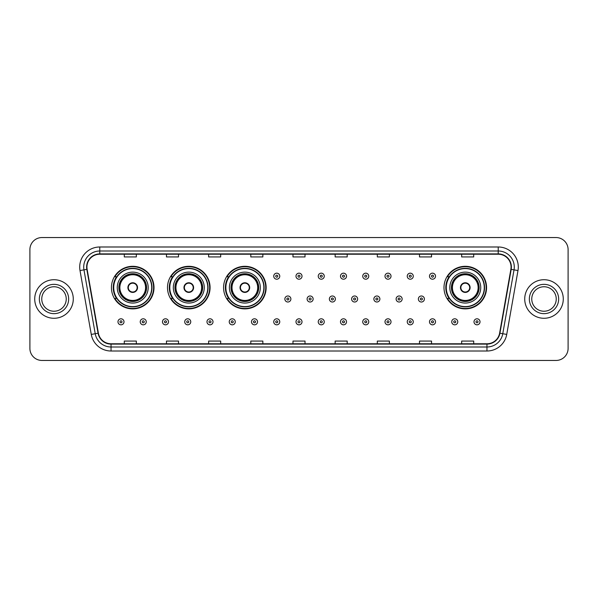 <?xml version="1.0" encoding="UTF-8"?>
<svg xmlns="http://www.w3.org/2000/svg" width="598" height="598" viewBox="0 0 598 598"><rect width="100%" height="100%" fill="white"/><g stroke="black" fill="none" stroke-linecap="round" stroke-linejoin="round"><path stroke-width="0.9" d="M443.993 287.593A21.289 21.289 0 0 0 465.281 308.882A21.289 21.289 0 0 0 486.57 287.593A21.289 21.289 0 0 0 465.281 266.304A21.289 21.289 0 0 0 443.993 287.593M223.57 287.593A21.289 21.289 0 0 0 244.859 308.882A21.289 21.289 0 0 0 266.147 287.593A21.289 21.289 0 0 0 244.859 266.304A21.289 21.289 0 0 0 223.57 287.593M167.5 287.593A21.289 21.289 0 0 0 188.789 308.882A21.289 21.289 0 0 0 210.077 287.593A21.289 21.289 0 0 0 188.789 266.304A21.289 21.289 0 0 0 167.5 287.593M111.43 287.593A21.289 21.289 0 0 0 132.719 308.882A21.289 21.289 0 0 0 154.007 287.593A21.289 21.289 0 0 0 132.719 266.304A21.289 21.289 0 0 0 111.43 287.593M116.535 298.439A19.48 19.48 0 0 1 116.535 276.747M172.605 298.439A19.48 19.48 0 0 1 172.605 276.747M228.675 298.439A19.48 19.48 0 0 1 228.675 276.747M449.098 298.439A19.48 19.48 0 0 1 449.098 276.747M29.9 249.598L29.9 348.402A12.05 12.05 0 0 0 41.95 360.452L556.05 360.452A12.05 12.05 0 0 0 568.1 348.402L568.1 249.598A12.05 12.05 0 0 0 556.05 237.548L41.95 237.548A12.05 12.05 0 0 0 29.9 249.598L29.9 348.402M34.721 299A19.278 19.278 0 0 0 53.999 318.278A19.278 19.278 0 0 0 73.277 299A19.278 19.278 0 0 0 53.999 279.722A19.278 19.278 0 0 0 34.721 299A19.278 19.278 0 0 0 53.999 318.278A19.278 19.278 0 0 0 73.277 299A19.278 19.278 0 0 0 53.999 279.722A19.278 19.278 0 0 0 34.721 299M524.723 299A19.278 19.278 0 0 0 544.001 318.278A19.278 19.278 0 0 0 563.279 299A19.278 19.278 0 0 0 544.001 279.722A19.278 19.278 0 0 0 524.723 299A19.278 19.278 0 0 0 544.001 318.278A19.278 19.278 0 0 0 563.279 299A19.278 19.278 0 0 0 544.001 279.722A19.278 19.278 0 0 0 524.723 299M86.934 267.067A12.85 12.85 0 0 1 99.784 254.217L498.216 254.217A12.85 12.85 0 0 1 510.871 269.302L499.614 333.161A12.85 12.85 0 0 1 486.951 343.783L111.049 343.783A12.85 12.85 0 0 1 98.386 333.161L87.129 269.302A12.85 12.85 0 0 1 86.934 267.067M86.613 267.067A13.171 13.171 0 0 0 86.815 269.354L98.072 333.221A13.171 13.171 0 0 0 111.049 344.104L486.951 344.104A13.171 13.171 0 0 0 499.928 333.221L511.185 269.354A13.171 13.171 0 0 0 498.216 253.896L99.784 253.896A13.171 13.171 0 0 0 86.613 267.067M80.012 270.558A20.085 20.085 0 0 1 99.784 246.989L498.216 246.989A20.085 20.085 0 0 1 517.988 270.558L506.73 334.417A20.085 20.085 0 0 1 486.951 351.011L111.049 351.011A20.085 20.085 0 0 1 91.27 334.417L80.012 270.558L83.967 269.862A16.064 16.064 0 0 1 99.784 251.003L498.216 251.003A16.064 16.064 0 0 1 514.033 269.862L502.776 333.721A16.064 16.064 0 0 1 486.951 346.997L111.049 346.997A16.064 16.064 0 0 1 95.224 333.721L83.967 269.862A16.064 16.064 0 0 1 83.72 267.067M556.05 237.548L41.95 237.548M41.95 360.452L556.05 360.452M568.1 348.402L568.1 249.598M292.975 254.217L292.975 256.938L305.025 256.938L305.025 254.217M250.801 254.217L250.801 256.938L262.851 256.938L262.851 254.217M208.627 254.217L208.627 256.938L220.677 256.938L220.677 254.217M166.461 254.217L166.461 256.938L178.51 256.938L178.51 254.217M124.287 254.217L124.287 256.938L136.337 256.938L136.337 254.217M335.149 254.217L335.149 256.938L347.199 256.938L347.199 254.217M377.323 254.217L377.323 256.938L389.373 256.938L389.373 254.217M419.49 254.217L419.49 256.938L431.539 256.938L431.539 254.217M461.663 254.217L461.663 256.938L473.713 256.938L473.713 254.217M305.025 343.783L305.025 341.062L292.975 341.062L292.975 343.783M262.851 343.783L262.851 341.062L250.801 341.062L250.801 343.783M220.677 343.783L220.677 341.062L208.627 341.062L208.627 343.783M178.51 343.783L178.51 341.062L166.461 341.062L166.461 343.783M136.337 343.783L136.337 341.062L124.287 341.062L124.287 343.783M347.199 343.783L347.199 341.062L335.149 341.062L335.149 343.783M389.373 343.783L389.373 341.062L377.323 341.062L377.323 343.783M431.539 343.783L431.539 341.062L419.49 341.062L419.49 343.783M473.713 343.783L473.713 341.062L461.663 341.062L461.663 343.783M66.243 299A12.244 12.244 0 0 0 53.999 286.756A12.244 12.244 0 0 0 41.755 299A12.244 12.244 0 0 0 53.999 311.244A12.244 12.244 0 0 0 66.243 299A12.244 12.244 0 0 1 53.999 311.244A12.244 12.244 0 0 1 41.755 299M117.26 287.593A15.466 15.466 0 0 1 132.719 272.127A15.466 15.466 0 0 1 148.184 287.593A15.466 15.466 0 0 1 132.719 303.059A15.466 15.466 0 0 1 117.26 287.593A15.466 15.466 0 0 0 132.719 303.059A15.466 15.466 0 0 0 148.184 287.593M116.782 276.747A19.278 19.278 0 0 0 116.782 298.439L114.868 298.439A20.885 20.885 0 0 0 153.604 287.593A20.885 20.885 0 0 0 114.868 276.747L116.804 276.747A19.256 19.256 0 0 1 151.974 287.638A19.256 19.256 0 0 1 116.804 298.439M151.72 287.593A18.994 18.994 0 0 0 132.719 268.599A18.994 18.994 0 0 0 113.725 287.593A18.994 18.994 0 0 0 132.719 306.595A18.994 18.994 0 0 0 151.72 287.593M119.062 287.593A13.657 13.657 0 0 0 132.719 301.25A13.657 13.657 0 0 0 146.375 287.593A13.657 13.657 0 0 0 132.719 273.936A13.657 13.657 0 0 0 119.062 287.593M119.869 287.593A12.85 12.85 0 0 1 132.719 274.744A12.85 12.85 0 0 1 145.576 287.593A12.85 12.85 0 0 1 132.719 300.443A12.85 12.85 0 0 1 119.869 287.593M127.897 287.593A4.821 4.821 0 0 0 132.719 292.415A4.821 4.821 0 0 0 137.54 287.593A4.821 4.821 0 0 0 132.719 282.772A4.821 4.821 0 0 0 127.897 287.593M119.465 287.593A13.253 13.253 0 0 1 132.719 274.34A13.253 13.253 0 0 1 145.972 287.593A13.253 13.253 0 0 1 132.719 300.846A13.253 13.253 0 0 1 119.465 287.593M128.054 286.39L128.219 286.39A4.657 4.657 0 0 1 137.226 286.39L136.972 286.39A4.418 4.418 0 0 1 132.719 292.011A4.418 4.418 0 0 1 128.473 286.39A4.418 4.418 0 0 1 136.972 286.39L137.391 286.39M137.391 288.797L137.226 288.797A4.657 4.657 0 0 1 128.219 288.797L128.054 288.797M173.323 287.593A15.466 15.466 0 0 1 188.789 272.127A15.466 15.466 0 0 1 204.254 287.593A15.466 15.466 0 0 1 188.789 303.059A15.466 15.466 0 0 1 173.323 287.593A15.466 15.466 0 0 0 188.789 303.059A15.466 15.466 0 0 0 204.254 287.593M172.852 276.747A19.278 19.278 0 0 0 172.852 298.439L170.938 298.439A20.885 20.885 0 0 0 209.674 287.593A20.885 20.885 0 0 0 170.938 276.747L172.874 276.747A19.256 19.256 0 0 1 208.044 287.638A19.256 19.256 0 0 1 172.874 298.439M207.79 287.593A18.994 18.994 0 0 0 188.789 268.599A18.994 18.994 0 0 0 169.795 287.593A18.994 18.994 0 0 0 188.789 306.595A18.994 18.994 0 0 0 207.79 287.593M175.132 287.593A13.657 13.657 0 0 0 188.789 301.25A13.657 13.657 0 0 0 202.445 287.593A13.657 13.657 0 0 0 188.789 273.936A13.657 13.657 0 0 0 175.132 287.593M175.939 287.593A12.85 12.85 0 0 1 188.789 274.744A12.85 12.85 0 0 1 201.646 287.593A12.85 12.85 0 0 1 188.789 300.443A12.85 12.85 0 0 1 175.939 287.593M183.967 287.593A4.821 4.821 0 0 0 188.789 292.415A4.821 4.821 0 0 0 193.61 287.593A4.821 4.821 0 0 0 188.789 282.772A4.821 4.821 0 0 0 183.967 287.593M175.535 287.593A13.253 13.253 0 0 1 188.789 274.34A13.253 13.253 0 0 1 202.042 287.593A13.253 13.253 0 0 1 188.789 300.846A13.253 13.253 0 0 1 175.535 287.593M184.124 286.39L184.289 286.39A4.657 4.657 0 0 1 193.289 286.39L193.042 286.39A4.418 4.418 0 0 1 188.789 292.011A4.418 4.418 0 0 1 184.535 286.39A4.418 4.418 0 0 1 193.042 286.39L193.453 286.39M193.453 288.797L193.042 288.797A4.418 4.418 0 0 1 184.535 288.797L184.124 288.797M193.042 288.797L193.289 288.797A4.657 4.657 0 0 1 184.289 288.797L184.535 288.797M229.393 287.593A15.466 15.466 0 0 1 244.859 272.127A15.466 15.466 0 0 1 260.324 287.593A15.466 15.466 0 0 1 244.859 303.059A15.466 15.466 0 0 1 229.393 287.593A15.466 15.466 0 0 0 244.859 303.059A15.466 15.466 0 0 0 260.324 287.593M228.922 276.747A19.278 19.278 0 0 0 228.922 298.439M263.86 287.593A18.994 18.994 0 0 0 244.859 268.599A18.994 18.994 0 0 0 225.865 287.593A18.994 18.994 0 0 0 244.859 306.595A18.994 18.994 0 0 0 263.86 287.593M231.202 287.593A13.657 13.657 0 0 0 244.859 301.25A13.657 13.657 0 0 0 258.515 287.593A13.657 13.657 0 0 0 244.859 273.936A13.657 13.657 0 0 0 231.202 287.593M232.009 287.593A12.85 12.85 0 0 1 244.859 274.744A12.85 12.85 0 0 1 257.708 287.593A12.85 12.85 0 0 1 244.859 300.443A12.85 12.85 0 0 1 232.009 287.593M240.037 287.593A4.821 4.821 0 0 0 244.859 292.415A4.821 4.821 0 0 0 249.68 287.593A4.821 4.821 0 0 0 244.859 282.772A4.821 4.821 0 0 0 240.037 287.593M231.605 287.593A13.253 13.253 0 0 1 244.859 274.34A13.253 13.253 0 0 1 258.112 287.593A13.253 13.253 0 0 1 244.859 300.846A13.253 13.253 0 0 1 231.605 287.593M265.744 287.593A20.885 20.885 0 0 1 227.008 298.439L228.944 298.439A19.256 19.256 0 0 0 264.114 287.638A19.256 19.256 0 0 0 228.944 276.747L227.008 276.747A20.885 20.885 0 0 1 265.744 287.593M240.194 286.39L240.359 286.39A4.657 4.657 0 0 1 249.359 286.39L249.112 286.39A4.418 4.418 0 0 1 244.859 292.011A4.418 4.418 0 0 1 240.605 286.39A4.418 4.418 0 0 1 249.112 286.39L249.523 286.39M249.523 288.797L249.112 288.797A4.418 4.418 0 0 1 240.605 288.797L240.194 288.797M249.112 288.797L249.359 288.797A4.657 4.657 0 0 1 240.359 288.797L240.605 288.797M449.816 287.593A15.466 15.466 0 0 1 465.281 272.127A15.466 15.466 0 0 1 480.74 287.593A15.466 15.466 0 0 1 465.281 303.059A15.466 15.466 0 0 1 449.816 287.593A15.466 15.466 0 0 0 465.281 303.059A15.466 15.466 0 0 0 480.74 287.593M449.337 276.747A19.278 19.278 0 0 0 449.337 298.439M484.275 287.593A18.994 18.994 0 0 0 465.281 268.599A18.994 18.994 0 0 0 446.28 287.593A18.994 18.994 0 0 0 465.281 306.595A18.994 18.994 0 0 0 484.275 287.593M451.625 287.593A13.657 13.657 0 0 0 465.281 301.25A13.657 13.657 0 0 0 478.938 287.593A13.657 13.657 0 0 0 465.281 273.936A13.657 13.657 0 0 0 451.625 287.593M452.424 287.593A12.85 12.85 0 0 1 465.281 274.744A12.85 12.85 0 0 1 478.131 287.593A12.85 12.85 0 0 1 465.281 300.443A12.85 12.85 0 0 1 452.424 287.593M460.46 287.593A4.821 4.821 0 0 0 465.281 292.415A4.821 4.821 0 0 0 470.103 287.593A4.821 4.821 0 0 0 465.281 282.772A4.821 4.821 0 0 0 460.46 287.593M452.028 287.593A13.253 13.253 0 0 1 465.281 274.34A13.253 13.253 0 0 1 478.535 287.593A13.253 13.253 0 0 1 465.281 300.846A13.253 13.253 0 0 1 452.028 287.593M486.167 287.593A20.885 20.885 0 0 1 447.431 298.439L449.367 298.439A19.256 19.256 0 0 0 484.537 287.638A19.256 19.256 0 0 0 449.367 276.747L447.431 276.747A20.885 20.885 0 0 1 486.167 287.593M460.61 286.39L460.774 286.39A4.657 4.657 0 0 1 469.781 286.39L469.527 286.39A4.418 4.418 0 0 1 465.281 292.011A4.418 4.418 0 0 1 461.028 286.39A4.418 4.418 0 0 1 469.527 286.39L469.946 286.39M469.946 288.797L469.527 288.797A4.418 4.418 0 0 1 461.028 288.797L460.61 288.797M469.527 288.797L469.781 288.797A4.657 4.657 0 0 1 460.774 288.797L461.028 288.797M556.245 299A12.244 12.244 0 0 0 544.001 286.756A12.244 12.244 0 0 0 531.757 299A12.244 12.244 0 0 0 544.001 311.244A12.244 12.244 0 0 0 556.245 299A12.244 12.244 0 0 1 544.001 311.244A12.244 12.244 0 0 1 531.757 299M279.759 276.186A3.012 3.012 0 0 1 276.747 279.199A3.012 3.012 0 0 1 273.735 276.186A3.012 3.012 0 0 1 276.747 273.174A3.012 3.012 0 0 1 279.759 276.186A3.012 3.012 0 0 0 276.747 273.174A3.012 3.012 0 0 0 273.735 276.186M302.012 276.186A3.012 3.012 0 0 1 299 279.199A3.012 3.012 0 0 1 295.988 276.186A3.012 3.012 0 0 1 299 273.174A3.012 3.012 0 0 1 302.012 276.186A3.012 3.012 0 0 0 299 273.174A3.012 3.012 0 0 0 295.988 276.186M324.266 276.186A3.012 3.012 0 0 1 321.253 279.199A3.012 3.012 0 0 1 318.241 276.186A3.012 3.012 0 0 1 321.253 273.174A3.012 3.012 0 0 1 324.266 276.186A3.012 3.012 0 0 0 321.253 273.174A3.012 3.012 0 0 0 318.241 276.186M346.511 276.186A3.012 3.012 0 0 1 343.499 279.199A3.012 3.012 0 0 1 340.486 276.186A3.012 3.012 0 0 1 343.499 273.174A3.012 3.012 0 0 1 346.511 276.186A3.012 3.012 0 0 0 343.499 273.174A3.012 3.012 0 0 0 340.486 276.186M368.764 276.186A3.012 3.012 0 0 1 365.752 279.199A3.012 3.012 0 0 1 362.739 276.186A3.012 3.012 0 0 1 365.752 273.174A3.012 3.012 0 0 1 368.764 276.186A3.012 3.012 0 0 0 365.752 273.174A3.012 3.012 0 0 0 362.739 276.186M391.017 276.186A3.012 3.012 0 0 1 388.005 279.199A3.012 3.012 0 0 1 384.992 276.186A3.012 3.012 0 0 1 388.005 273.174A3.012 3.012 0 0 1 391.017 276.186A3.012 3.012 0 0 0 388.005 273.174A3.012 3.012 0 0 0 384.992 276.186M413.27 276.186A3.012 3.012 0 0 1 410.258 279.199A3.012 3.012 0 0 1 407.245 276.186A3.012 3.012 0 0 1 410.258 273.174A3.012 3.012 0 0 1 413.27 276.186A3.012 3.012 0 0 0 410.258 273.174A3.012 3.012 0 0 0 407.245 276.186M435.516 276.186A3.012 3.012 0 0 1 432.504 279.199A3.012 3.012 0 0 1 429.491 276.186A3.012 3.012 0 0 1 432.504 273.174A3.012 3.012 0 0 1 435.516 276.186A3.012 3.012 0 0 0 432.504 273.174A3.012 3.012 0 0 0 429.491 276.186M284.865 299A3.012 3.012 0 0 1 287.877 295.988A3.012 3.012 0 0 1 290.89 299A3.012 3.012 0 0 1 287.877 302.012A3.012 3.012 0 0 1 284.865 299A3.012 3.012 0 0 0 287.877 302.012A3.012 3.012 0 0 0 290.89 299M307.11 299A3.012 3.012 0 0 1 310.123 295.988A3.012 3.012 0 0 1 313.135 299A3.012 3.012 0 0 1 310.123 302.012A3.012 3.012 0 0 1 307.11 299A3.012 3.012 0 0 0 310.123 302.012A3.012 3.012 0 0 0 313.135 299M329.363 299A3.012 3.012 0 0 1 332.376 295.988A3.012 3.012 0 0 1 335.388 299A3.012 3.012 0 0 1 332.376 302.012A3.012 3.012 0 0 1 329.363 299A3.012 3.012 0 0 0 332.376 302.012A3.012 3.012 0 0 0 335.388 299M351.617 299A3.012 3.012 0 0 1 354.629 295.988A3.012 3.012 0 0 1 357.641 299A3.012 3.012 0 0 1 354.629 302.012A3.012 3.012 0 0 1 351.617 299A3.012 3.012 0 0 0 354.629 302.012A3.012 3.012 0 0 0 357.641 299M373.87 299A3.012 3.012 0 0 1 376.882 295.988A3.012 3.012 0 0 1 379.887 299A3.012 3.012 0 0 1 376.882 302.012A3.012 3.012 0 0 1 373.87 299A3.012 3.012 0 0 0 376.882 302.012A3.012 3.012 0 0 0 379.887 299M396.115 299A3.012 3.012 0 0 1 399.128 295.988A3.012 3.012 0 0 1 402.14 299A3.012 3.012 0 0 1 399.128 302.012A3.012 3.012 0 0 1 396.115 299A3.012 3.012 0 0 0 399.128 302.012A3.012 3.012 0 0 0 402.14 299M418.368 299A3.012 3.012 0 0 1 421.381 295.988A3.012 3.012 0 0 1 424.393 299A3.012 3.012 0 0 1 421.381 302.012A3.012 3.012 0 0 1 418.368 299A3.012 3.012 0 0 0 421.381 302.012A3.012 3.012 0 0 0 424.393 299M117.978 321.814A3.012 3.012 0 0 1 120.99 318.801A3.012 3.012 0 0 1 124.003 321.814A3.012 3.012 0 0 1 120.99 324.826A3.012 3.012 0 0 1 117.978 321.814A3.012 3.012 0 0 0 120.99 324.826A3.012 3.012 0 0 0 124.003 321.814M140.231 321.814A3.012 3.012 0 0 1 143.243 318.801A3.012 3.012 0 0 1 146.256 321.814A3.012 3.012 0 0 1 143.243 324.826A3.012 3.012 0 0 1 140.231 321.814A3.012 3.012 0 0 0 143.243 324.826A3.012 3.012 0 0 0 146.256 321.814M162.484 321.814A3.012 3.012 0 0 1 165.497 318.801A3.012 3.012 0 0 1 168.509 321.814A3.012 3.012 0 0 1 165.497 324.826A3.012 3.012 0 0 1 162.484 321.814A3.012 3.012 0 0 0 165.497 324.826A3.012 3.012 0 0 0 168.509 321.814M184.73 321.814A3.012 3.012 0 0 1 187.742 318.801A3.012 3.012 0 0 1 190.755 321.814A3.012 3.012 0 0 1 187.742 324.826A3.012 3.012 0 0 1 184.73 321.814A3.012 3.012 0 0 0 187.742 324.826A3.012 3.012 0 0 0 190.755 321.814M206.983 321.814A3.012 3.012 0 0 1 209.995 318.801A3.012 3.012 0 0 1 213.008 321.814A3.012 3.012 0 0 1 209.995 324.826A3.012 3.012 0 0 1 206.983 321.814A3.012 3.012 0 0 0 209.995 324.826A3.012 3.012 0 0 0 213.008 321.814M229.236 321.814A3.012 3.012 0 0 1 232.248 318.801A3.012 3.012 0 0 1 235.261 321.814A3.012 3.012 0 0 1 232.248 324.826A3.012 3.012 0 0 1 229.236 321.814A3.012 3.012 0 0 0 232.248 324.826A3.012 3.012 0 0 0 235.261 321.814M251.489 321.814A3.012 3.012 0 0 1 254.501 318.801A3.012 3.012 0 0 1 257.514 321.814A3.012 3.012 0 0 1 254.501 324.826A3.012 3.012 0 0 1 251.489 321.814A3.012 3.012 0 0 0 254.501 324.826A3.012 3.012 0 0 0 257.514 321.814M273.735 321.814A3.012 3.012 0 0 1 276.747 318.801A3.012 3.012 0 0 1 279.759 321.814A3.012 3.012 0 0 1 276.747 324.826A3.012 3.012 0 0 1 273.735 321.814A3.012 3.012 0 0 0 276.747 324.826A3.012 3.012 0 0 0 279.759 321.814M295.988 321.814A3.012 3.012 0 0 1 299 318.801A3.012 3.012 0 0 1 302.012 321.814A3.012 3.012 0 0 1 299 324.826A3.012 3.012 0 0 1 295.988 321.814A3.012 3.012 0 0 0 299 324.826A3.012 3.012 0 0 0 302.012 321.814M318.241 321.814A3.012 3.012 0 0 1 321.253 318.801A3.012 3.012 0 0 1 324.266 321.814A3.012 3.012 0 0 1 321.253 324.826A3.012 3.012 0 0 1 318.241 321.814A3.012 3.012 0 0 0 321.253 324.826A3.012 3.012 0 0 0 324.266 321.814M340.486 321.814A3.012 3.012 0 0 1 343.499 318.801A3.012 3.012 0 0 1 346.511 321.814A3.012 3.012 0 0 1 343.499 324.826A3.012 3.012 0 0 1 340.486 321.814A3.012 3.012 0 0 0 343.499 324.826A3.012 3.012 0 0 0 346.511 321.814M362.739 321.814A3.012 3.012 0 0 1 365.752 318.801A3.012 3.012 0 0 1 368.764 321.814A3.012 3.012 0 0 1 365.752 324.826A3.012 3.012 0 0 1 362.739 321.814A3.012 3.012 0 0 0 365.752 324.826A3.012 3.012 0 0 0 368.764 321.814M384.992 321.814A3.012 3.012 0 0 1 388.005 318.801A3.012 3.012 0 0 1 391.017 321.814A3.012 3.012 0 0 1 388.005 324.826A3.012 3.012 0 0 1 384.992 321.814A3.012 3.012 0 0 0 388.005 324.826A3.012 3.012 0 0 0 391.017 321.814M407.245 321.814A3.012 3.012 0 0 1 410.258 318.801A3.012 3.012 0 0 1 413.27 321.814A3.012 3.012 0 0 1 410.258 324.826A3.012 3.012 0 0 1 407.245 321.814A3.012 3.012 0 0 0 410.258 324.826A3.012 3.012 0 0 0 413.27 321.814M429.491 321.814A3.012 3.012 0 0 1 432.504 318.801A3.012 3.012 0 0 1 435.516 321.814A3.012 3.012 0 0 1 432.504 324.826A3.012 3.012 0 0 1 429.491 321.814A3.012 3.012 0 0 0 432.504 324.826A3.012 3.012 0 0 0 435.516 321.814M451.744 321.814A3.012 3.012 0 0 1 454.757 318.801A3.012 3.012 0 0 1 457.769 321.814A3.012 3.012 0 0 1 454.757 324.826A3.012 3.012 0 0 1 451.744 321.814A3.012 3.012 0 0 0 454.757 324.826A3.012 3.012 0 0 0 457.769 321.814M473.997 321.814A3.012 3.012 0 0 1 477.01 318.801A3.012 3.012 0 0 1 480.022 321.814A3.012 3.012 0 0 1 477.01 324.826A3.012 3.012 0 0 1 473.997 321.814A3.012 3.012 0 0 0 477.01 324.826A3.012 3.012 0 0 0 480.022 321.814M498.216 246.989L498.216 253.896M83.967 269.862L86.815 269.354M111.049 351.011L111.049 344.104M486.951 344.104L486.951 351.011M499.928 333.221L506.73 334.417M91.27 334.417L98.072 333.221M511.185 269.354L517.988 270.558M99.784 246.989L99.784 253.896M68.65 299A14.651 14.651 0 0 0 53.999 284.349A14.651 14.651 0 0 0 39.348 299A14.651 14.651 0 0 0 53.999 313.651A14.651 14.651 0 0 0 68.65 299M146.577 287.593A13.859 13.859 0 0 0 132.719 273.735A13.859 13.859 0 0 0 118.86 287.593A13.859 13.859 0 0 0 132.719 301.452A13.859 13.859 0 0 0 146.577 287.593M202.647 287.593A13.859 13.859 0 0 0 188.789 273.735A13.859 13.859 0 0 0 174.93 287.593A13.859 13.859 0 0 0 188.789 301.452A13.859 13.859 0 0 0 202.647 287.593M258.717 287.593A13.859 13.859 0 0 0 244.859 273.735A13.859 13.859 0 0 0 231 287.593A13.859 13.859 0 0 0 244.859 301.452A13.859 13.859 0 0 0 258.717 287.593M479.14 287.593A13.859 13.859 0 0 0 465.281 273.735A13.859 13.859 0 0 0 451.423 287.593A13.859 13.859 0 0 0 465.281 301.452A13.859 13.859 0 0 0 479.14 287.593M558.652 299A14.651 14.651 0 0 0 544.001 284.349A14.651 14.651 0 0 0 529.35 299A14.651 14.651 0 0 0 544.001 313.651A14.651 14.651 0 0 0 558.652 299M275.745 276.186A1.002 1.002 0 0 0 276.747 277.188A1.002 1.002 0 0 0 277.756 276.186A1.002 1.002 0 0 0 276.747 275.185A1.002 1.002 0 0 0 275.745 276.186M297.998 276.186A1.002 1.002 0 0 0 299 277.188A1.002 1.002 0 0 0 300.002 276.186A1.002 1.002 0 0 0 299 275.185A1.002 1.002 0 0 0 297.998 276.186M320.244 276.186A1.002 1.002 0 0 0 321.253 277.188A1.002 1.002 0 0 0 322.255 276.186A1.002 1.002 0 0 0 321.253 275.185A1.002 1.002 0 0 0 320.244 276.186M342.497 276.186A1.002 1.002 0 0 0 343.499 277.188A1.002 1.002 0 0 0 344.508 276.186A1.002 1.002 0 0 0 343.499 275.185A1.002 1.002 0 0 0 342.497 276.186M364.75 276.186A1.002 1.002 0 0 0 365.752 277.188A1.002 1.002 0 0 0 366.753 276.186A1.002 1.002 0 0 0 365.752 275.185A1.002 1.002 0 0 0 364.75 276.186M387.003 276.186A1.002 1.002 0 0 0 388.005 277.188A1.002 1.002 0 0 0 389.006 276.186A1.002 1.002 0 0 0 388.005 275.185A1.002 1.002 0 0 0 387.003 276.186M409.249 276.186A1.002 1.002 0 0 0 410.258 277.188A1.002 1.002 0 0 0 411.26 276.186A1.002 1.002 0 0 0 410.258 275.185A1.002 1.002 0 0 0 409.249 276.186M431.502 276.186A1.002 1.002 0 0 0 432.504 277.188A1.002 1.002 0 0 0 433.513 276.186A1.002 1.002 0 0 0 432.504 275.185A1.002 1.002 0 0 0 431.502 276.186M288.879 299A1.002 1.002 0 0 0 287.877 297.998A1.002 1.002 0 0 0 286.868 299A1.002 1.002 0 0 0 287.877 300.002A1.002 1.002 0 0 0 288.879 299M311.132 299A1.002 1.002 0 0 0 310.123 297.998A1.002 1.002 0 0 0 309.121 299A1.002 1.002 0 0 0 310.123 300.002A1.002 1.002 0 0 0 311.132 299M333.378 299A1.002 1.002 0 0 0 332.376 297.998A1.002 1.002 0 0 0 331.374 299A1.002 1.002 0 0 0 332.376 300.002A1.002 1.002 0 0 0 333.378 299M355.631 299A1.002 1.002 0 0 0 354.629 297.998A1.002 1.002 0 0 0 353.62 299A1.002 1.002 0 0 0 354.629 300.002A1.002 1.002 0 0 0 355.631 299M377.884 299A1.002 1.002 0 0 0 376.882 297.998A1.002 1.002 0 0 0 375.873 299A1.002 1.002 0 0 0 376.882 300.002A1.002 1.002 0 0 0 377.884 299M400.137 299A1.002 1.002 0 0 0 399.128 297.998A1.002 1.002 0 0 0 398.126 299A1.002 1.002 0 0 0 399.128 300.002A1.002 1.002 0 0 0 400.137 299M422.382 299A1.002 1.002 0 0 0 421.381 297.998A1.002 1.002 0 0 0 420.379 299A1.002 1.002 0 0 0 421.381 300.002A1.002 1.002 0 0 0 422.382 299M121.999 321.814A1.002 1.002 0 0 0 120.99 320.812A1.002 1.002 0 0 0 119.989 321.814A1.002 1.002 0 0 0 120.99 322.815A1.002 1.002 0 0 0 121.999 321.814M144.245 321.814A1.002 1.002 0 0 0 143.243 320.812A1.002 1.002 0 0 0 142.242 321.814A1.002 1.002 0 0 0 143.243 322.815A1.002 1.002 0 0 0 144.245 321.814M166.498 321.814A1.002 1.002 0 0 0 165.497 320.812A1.002 1.002 0 0 0 164.487 321.814A1.002 1.002 0 0 0 165.497 322.815A1.002 1.002 0 0 0 166.498 321.814M188.751 321.814A1.002 1.002 0 0 0 187.742 320.812A1.002 1.002 0 0 0 186.74 321.814A1.002 1.002 0 0 0 187.742 322.815A1.002 1.002 0 0 0 188.751 321.814M210.997 321.814A1.002 1.002 0 0 0 209.995 320.812A1.002 1.002 0 0 0 208.994 321.814A1.002 1.002 0 0 0 209.995 322.815A1.002 1.002 0 0 0 210.997 321.814M233.25 321.814A1.002 1.002 0 0 0 232.248 320.812A1.002 1.002 0 0 0 231.247 321.814A1.002 1.002 0 0 0 232.248 322.815A1.002 1.002 0 0 0 233.25 321.814M255.503 321.814A1.002 1.002 0 0 0 254.501 320.812A1.002 1.002 0 0 0 253.492 321.814A1.002 1.002 0 0 0 254.501 322.815A1.002 1.002 0 0 0 255.503 321.814M277.756 321.814A1.002 1.002 0 0 0 276.747 320.812A1.002 1.002 0 0 0 275.745 321.814A1.002 1.002 0 0 0 276.747 322.815A1.002 1.002 0 0 0 277.756 321.814M300.002 321.814A1.002 1.002 0 0 0 299 320.812A1.002 1.002 0 0 0 297.998 321.814A1.002 1.002 0 0 0 299 322.815A1.002 1.002 0 0 0 300.002 321.814M322.255 321.814A1.002 1.002 0 0 0 321.253 320.812A1.002 1.002 0 0 0 320.244 321.814A1.002 1.002 0 0 0 321.253 322.815A1.002 1.002 0 0 0 322.255 321.814M344.508 321.814A1.002 1.002 0 0 0 343.499 320.812A1.002 1.002 0 0 0 342.497 321.814A1.002 1.002 0 0 0 343.499 322.815A1.002 1.002 0 0 0 344.508 321.814M366.753 321.814A1.002 1.002 0 0 0 365.752 320.812A1.002 1.002 0 0 0 364.75 321.814A1.002 1.002 0 0 0 365.752 322.815A1.002 1.002 0 0 0 366.753 321.814M389.006 321.814A1.002 1.002 0 0 0 388.005 320.812A1.002 1.002 0 0 0 387.003 321.814A1.002 1.002 0 0 0 388.005 322.815A1.002 1.002 0 0 0 389.006 321.814M411.26 321.814A1.002 1.002 0 0 0 410.258 320.812A1.002 1.002 0 0 0 409.249 321.814A1.002 1.002 0 0 0 410.258 322.815A1.002 1.002 0 0 0 411.26 321.814M433.513 321.814A1.002 1.002 0 0 0 432.504 320.812A1.002 1.002 0 0 0 431.502 321.814A1.002 1.002 0 0 0 432.504 322.815A1.002 1.002 0 0 0 433.513 321.814M455.758 321.814A1.002 1.002 0 0 0 454.757 320.812A1.002 1.002 0 0 0 453.755 321.814A1.002 1.002 0 0 0 454.757 322.815A1.002 1.002 0 0 0 455.758 321.814M478.011 321.814A1.002 1.002 0 0 0 477.01 320.812A1.002 1.002 0 0 0 476.001 321.814A1.002 1.002 0 0 0 477.01 322.815A1.002 1.002 0 0 0 478.011 321.814"/></g></svg>
